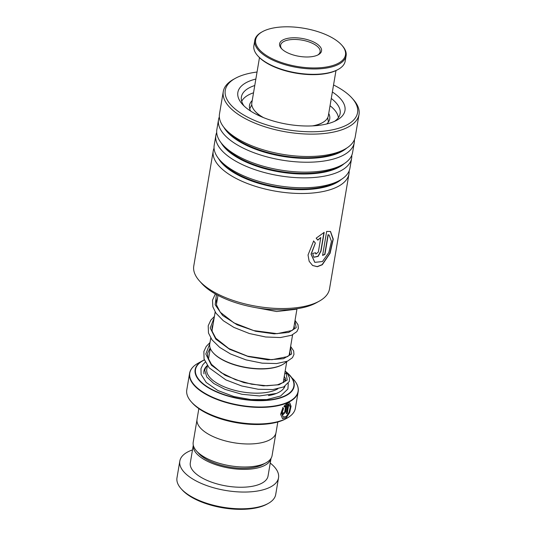 <?xml version="1.0" encoding="UTF-8"?>
<svg xmlns="http://www.w3.org/2000/svg" width="536" height="536" viewBox="0 0 536 536"><rect width="100%" height="100%" fill="white"/><g stroke="black" fill="none" stroke-linecap="round" stroke-linejoin="round"><path stroke-width="0.8" d="M275.839 433.403L272.08 455.613A39.999 17.031 -170.4 0 1 266.104 462.729L263.189 464.344A37.044 15.772 -170.4 0 1 210.507 461.442A37.044 15.772 -170.4 0 1 198.729 453.443L196.504 450.957A39.999 17.031 -170.4 0 1 193.201 442.274L196.96 420.063M266.104 462.729A39.999 17.031 -170.4 0 1 209.221 459.593A39.999 17.031 -170.4 0 1 196.504 450.957M282.8 364.453L282.305 364.728A39.577 16.851 -170.4 0 1 226.025 361.626A39.577 16.851 -170.4 0 1 213.442 353.077L213.06 352.661A40.079 17.065 9.6 0 0 225.803 361.318A40.079 17.065 9.6 0 0 282.8 364.453A40.079 17.065 9.6 0 0 286.639 361.519M210.755 338.022L209.75 343.958A40.079 17.065 9.6 0 0 213.06 352.661M287.142 418.08L285.909 418.763A53.814 22.914 -170.4 0 1 209.375 414.549A53.814 22.914 -170.4 0 1 192.263 402.925L191.325 401.873A55.067 23.45 9.6 0 0 208.832 413.765A55.067 23.45 9.6 0 0 287.142 418.08A55.067 23.45 9.6 0 0 295.37 408.278L298.17 391.716A55.067 23.45 -170.4 0 1 266.694 407.213A55.067 23.45 -170.4 0 1 211.633 397.203A55.067 23.45 -170.4 0 1 189.577 373.351A55.067 23.45 -170.4 0 1 191.479 368.882M285.46 371.334A50.21 21.38 -170.4 0 1 289.996 375.481A50.21 21.38 -170.4 0 1 275.752 399.146A50.21 21.38 -170.4 0 1 215.244 391.387A50.21 21.38 -170.4 0 1 202.635 360.708L197.978 363.287C193.107 366.001 190.307 369.358 189.577 373.351L186.776 389.913A55.067 23.45 9.6 0 0 191.325 401.873M277.822 421.986L276.027 432.572A40.046 17.052 -170.4 0 1 253.133 443.842A40.046 17.052 -170.4 0 1 213.094 436.565A40.046 17.052 -170.4 0 1 197.054 419.219L198.843 408.626M283.544 412.72C283.745 413.584 284.114 413.444 284.643 412.305L285.742 405.792L284.556 407.045L283.933 406.228L287.135 403.394L285.701 411.862L282.908 414.824L282.398 413.122A55.067 23.45 -170.4 0 0 283.544 412.72L283.624 413.223M282.928 407.601L283.564 408.419L281.836 413.698L283.316 417.095L286.385 416.325L289.105 412.151L290.204 407.219L289.112 404.526L288.783 404.405L287.296 413.236A55.067 23.45 -170.4 0 1 286.325 413.718L288.147 402.931L289.768 402.884L291.061 406.255L289.701 412.445L286.371 417.705L282.512 418.629L280.609 414.248L282.928 407.601M283.564 408.419L281.655 413.604L283.222 417.048M288.991 404.479L288.582 404.318L287.088 413.149A54.819 23.343 -170.4 0 1 286.358 413.517M289.661 402.844L290.84 406.288L289.474 412.392L286.217 417.571L282.425 418.583M282.747 407.501L283.383 408.325M285.742 405.792L284.368 406.945M286.894 403.534L285.5 411.769L282.82 414.77M283.343 412.794L283.517 413.189M268.221 503.445L266.988 504.128A48.809 20.783 -170.4 0 1 197.576 500.309A48.809 20.783 -170.4 0 1 182.059 489.763L181.114 488.711A50.062 21.313 9.6 0 0 197.034 499.525A50.062 21.313 9.6 0 0 268.221 503.445A50.062 21.313 9.6 0 0 275.705 494.54L278.532 477.79A50.062 21.313 9.6 0 0 270.238 463.064M192.498 449.912A50.062 21.313 9.6 0 0 179.815 461.094L176.981 477.844A50.062 21.313 9.6 0 0 181.114 488.711M271.035 458.354L268.047 476.015A39.423 16.784 9.6 0 1 245.508 487.11A39.423 16.784 9.6 0 1 206.092 479.941A39.423 16.784 9.6 0 1 190.307 462.87L193.288 445.208A39.423 16.784 9.6 0 0 209.114 462.079A39.423 16.784 9.6 0 0 248.309 469.255A39.423 16.784 9.6 0 0 271.028 458.36M179.815 461.094A50.062 21.313 9.6 0 0 199.861 482.775A50.062 21.313 9.6 0 0 249.917 491.874A50.062 21.313 9.6 0 0 278.532 477.79M312.421 125.9A38.8 16.522 9.6 0 0 322.558 122.61L321.814 123.019A38.049 16.201 -170.4 0 1 314.089 125.806M322.558 122.61A38.8 16.522 9.6 0 0 328.354 115.709L335.985 70.571M283.249 63.107A45.553 19.396 9.6 0 0 332.776 65.526A45.553 19.396 9.6 0 0 341.72 45.084A45.553 19.396 9.6 0 0 317.875 31.651A45.553 19.396 9.6 0 0 262.452 31.678A45.553 19.396 9.6 0 0 283.249 63.107M341.72 45.084L342.283 45.714A46.304 19.718 -170.4 0 1 346.109 55.771A46.304 19.718 -170.4 0 1 282.854 64.039A46.304 19.718 -170.4 0 1 254.788 40.327A46.304 19.718 -170.4 0 1 261.709 32.086L262.452 31.678M338.283 69.372L337.539 69.781A45.553 19.396 -170.4 0 1 282.117 69.807A45.553 19.396 -170.4 0 1 258.272 56.374L257.709 55.744A46.304 19.718 9.6 0 0 281.949 69.399A46.304 19.718 9.6 0 0 338.283 69.372A46.304 19.718 9.6 0 0 345.197 61.131L346.109 55.771M292.475 54.726A21.279 9.058 -170.4 0 1 281.34 48.454A21.279 9.058 -170.4 0 1 285.514 38.9A21.279 9.058 -170.4 0 1 308.649 40.032A21.279 9.058 -170.4 0 1 318.364 54.712A21.279 9.058 -170.4 0 1 292.475 54.726M317.707 55.047A20.026 8.529 9.6 0 0 320.119 51.838A20.026 8.529 9.6 0 0 307.979 41.58A20.026 8.529 9.6 0 0 280.63 45.158A20.026 8.529 9.6 0 0 281.849 48.984M259.478 57.633L251.846 102.765A38.8 16.522 9.6 0 0 255.049 111.193A38.8 16.522 9.6 0 0 263.538 117.632M261.997 116.995A38.049 16.201 -170.4 0 1 255.612 111.823L255.049 111.193M254.788 40.327L253.883 45.687A46.304 19.718 9.6 0 0 257.709 55.744M319.235 301.178L316.267 302.82A65.834 28.026 -170.4 0 1 221.797 297.266A65.834 28.026 -170.4 0 1 201.724 283.444L199.459 280.918A68.836 29.306 9.6 0 0 220.45 295.37A68.836 29.306 9.6 0 0 319.235 301.178A68.836 29.306 9.6 0 0 329.519 288.924L348.976 173.885A68.836 29.306 -170.4 0 1 309.118 193.282A68.836 29.306 -170.4 0 1 239.907 180.324A68.836 29.306 -170.4 0 1 213.234 150.924A68.836 29.306 -170.4 0 1 214.058 148.117M213.234 150.924L193.777 265.97A68.836 29.306 9.6 0 0 199.459 280.918M257.046 72.032A67.08 28.562 9.6 0 0 235.291 78.357A67.08 28.562 9.6 0 0 251.263 118.945A67.08 28.562 9.6 0 0 332.555 129.806A67.08 28.562 9.6 0 0 352.018 98.095A67.08 28.562 9.6 0 0 333.553 84.976M352.018 98.095L353.331 99.569A68.836 29.306 -170.4 0 1 359.02 114.516A68.836 29.306 -170.4 0 1 319.161 133.92A68.836 29.306 -170.4 0 1 249.95 120.962A68.836 29.306 -170.4 0 1 223.278 91.562A68.836 29.306 -170.4 0 1 233.562 79.315L235.291 78.357M332.367 91.991A54.317 23.128 -170.4 0 1 336.856 120.198A54.317 23.128 -170.4 0 1 258.901 115.615A54.317 23.128 -170.4 0 1 242.339 104.212A54.317 23.128 -170.4 0 1 255.86 79.047M334.578 121.337A50.062 21.313 9.6 0 0 340.132 113.619A50.062 21.313 9.6 0 0 331.268 98.463M351.77 155.326A68.836 29.306 -170.4 0 1 351.623 158.247L349.948 168.15A68.836 29.306 -170.4 0 1 339.663 180.404A68.836 29.306 -170.4 0 1 240.878 174.595A68.836 29.306 -170.4 0 1 219.887 160.143A68.836 29.306 -170.4 0 1 214.206 145.196L215.881 135.293A68.836 29.306 -170.4 0 1 216.698 132.486M351.623 158.247A68.836 29.306 -170.4 0 1 311.764 177.65A68.836 29.306 -170.4 0 1 242.553 164.693A68.836 29.306 -170.4 0 1 215.881 135.293M354.417 139.695A68.836 29.306 -170.4 0 1 354.263 142.616L352.588 152.519A68.836 29.306 -170.4 0 1 342.31 164.766A68.836 29.306 -170.4 0 1 243.525 158.964A68.836 29.306 -170.4 0 1 222.534 144.512A68.836 29.306 -170.4 0 1 216.852 129.565L218.527 119.662A68.836 29.306 -170.4 0 1 219.345 116.855M354.263 142.616A68.836 29.306 -170.4 0 1 314.411 162.019A68.836 29.306 -170.4 0 1 245.2 149.062A68.836 29.306 -170.4 0 1 218.527 119.662M359.02 114.516L355.234 136.888A68.836 29.306 -170.4 0 1 344.95 149.135A68.836 29.306 -170.4 0 1 246.165 143.333A68.836 29.306 -170.4 0 1 225.18 128.881A68.836 29.306 -170.4 0 1 219.492 113.934L223.278 91.562M349.13 170.964A68.836 29.306 -170.4 0 1 348.976 173.885M318.351 252.007L320.796 237.542L317.828 240.141L316.173 238.178L324.173 232.356L320.99 251.176L318.129 256.396L313.868 257.26L312.635 253.407A68.836 29.306 -170.4 0 0 315.563 252.751L315.965 254.03L318.351 252.007M313.64 241.039L315.362 243.049L311.195 254.245L314.82 262.339L322.444 261.548L328.856 252.483L331.456 241.327L329.084 235.056L328.233 234.795L324.916 254.419A68.836 29.306 -170.4 0 1 322.598 255.417L326.652 231.438L330.511 231.478L333.265 239.143L330.096 253.24L322.297 264.744L317.319 266.707L312.615 265.501L309.158 261.293L308.033 255.002L313.64 241.039M254.761 85.519A50.062 21.313 9.6 0 0 241.408 96.922A50.062 21.313 9.6 0 0 244.115 106.034M315.362 243.049L311.048 254.151L314.739 262.292M328.977 235.009L328.032 234.708L324.716 254.325A68.581 29.199 -170.4 0 1 322.632 255.23M330.404 231.438L333.037 239.183L329.854 253.2L322.143 264.623L317.212 266.606L312.548 265.454M313.493 240.932L315.208 242.942M320.796 237.542L317.66 240.041M323.958 232.463L320.809 251.076L318.009 256.248L313.788 257.213M315.382 252.798L315.885 253.977M209.998 342.511L206.206 346.49L203.881 351.469L204.062 359.02L209.167 367.83L225.857 379.89L241.689 385.967L258.211 389.263L272.931 389.545L283.799 386.905L289.319 381.431L289.527 377.947L287.577 374.014L286.117 373.183L284.723 373.679M252.222 100.52A40.676 17.32 9.6 0 0 250.808 102.188A40.676 17.32 9.6 0 0 249.508 105.337A40.676 17.32 9.6 0 0 250.654 111.093M326.739 123.963A40.676 17.32 9.6 0 0 328.421 122.054A40.676 17.32 9.6 0 0 329.714 118.905A40.676 17.32 9.6 0 0 328.736 113.465M338.41 117.679A49.433 21.051 9.6 0 0 330.042 105.726M253.535 92.788A49.433 21.051 9.6 0 0 242.446 100.044A49.433 21.051 9.6 0 0 241.703 101.317M277.849 388.821A38.8 16.522 -170.4 0 1 222.326 385.987A38.8 16.522 -170.4 0 1 206.782 369.177L207.385 365.619L205.844 367.421L204.732 370.162L206.742 376.935L213.817 383.515L225.066 389.384L241.991 394.288L259.458 395.957L276.388 393.451M286.787 361.465L283.296 382.121A38.8 16.522 -170.4 0 1 283.169 382.691M283.919 378.409A41.299 17.588 -170.4 0 1 285.092 380.989M284.958 386.288A41.299 17.588 -170.4 0 1 268.496 395.608M197.978 363.287A54.92 23.383 9.6 0 0 211.774 396.848A54.92 23.383 9.6 0 0 277.963 405.337A54.92 23.383 9.6 0 0 293.547 379.448L285.447 371.314M202.635 360.708A50.21 21.38 -170.4 0 1 204.323 359.85L202.635 360.708M208.048 358.363A50.21 21.38 -170.4 0 1 208.645 358.162L208.048 358.356M208.631 358.269A49.855 21.226 9.6 0 0 208.082 358.457M204.363 359.971A49.855 21.226 9.6 0 0 215.472 391.166A49.855 21.226 9.6 0 0 278.626 398.121A49.855 21.226 9.6 0 0 285.788 371.716M297.849 386.871A55.067 23.45 -170.4 0 1 298.17 391.716C298.793 387.702 297.252 383.615 293.547 379.448M204.002 373.907A41.299 17.588 -170.4 0 1 207.332 365.539M341.459 179.332A65.975 28.093 -170.4 0 1 242.051 177.034A65.975 28.093 -170.4 0 1 218.547 158.542M344.105 163.701A65.975 28.093 -170.4 0 1 244.697 161.403A65.975 28.093 -170.4 0 1 221.187 142.911M346.745 148.063A65.975 28.093 -170.4 0 1 247.337 145.765A65.975 28.093 -170.4 0 1 223.834 127.28M339.663 180.404L336.843 181.965A65.975 28.093 -170.4 0 1 242.158 176.398A65.975 28.093 -170.4 0 1 222.038 162.549L219.887 160.143M342.31 164.766L339.482 166.334A65.975 28.093 -170.4 0 1 244.805 160.767A65.975 28.093 -170.4 0 1 224.685 146.918L222.534 144.512M344.95 149.135L342.129 150.703A65.975 28.093 -170.4 0 1 247.444 145.135A65.975 28.093 -170.4 0 1 227.324 131.286L225.18 128.881M286.117 373.183L287.229 380.037L279.008 384.774L263.364 385.866L243.92 382.624L225.154 375.321L211.385 365.17L205.811 354.008L209.757 343.911M290.512 347.114L291.651 353.974L283.437 358.711L267.792 359.817L248.342 356.574L229.569 349.278L215.794 339.12L210.213 327.958L214.166 317.861M294.921 321.064L296.187 327.697L288.73 332.421L274.184 333.848L255.672 331.268L237.167 324.823L222.621 315.463L215.164 304.75L216.43 294.539M210.3 348.387L208.437 359.415M217.971 295.37L216.43 304.488M215.164 311.965L212.022 330.538M249.716 108.801L251.793 104.788M328.38 122.108L327.737 117.632M297.004 308.749L293.514 329.372M292.596 334.806L289.105 355.428M284.274 376.319L285.621 378.831L285.527 380.145L283.953 382.155L277.507 384.794L266.948 385.786L251.645 384.218L235.545 379.723L221.355 372.768L211.459 364.339L207.787 357.432L207.586 353.304L210.139 347.944M289.715 351.844L290.016 353.753L289.634 354.738L287.658 356.587L271.846 359.73L247.599 356.172L228.792 348.527L215.8 338.209L212.182 331.322L212.001 327.221L213.14 323.938M294.117 325.794L294.425 327.657L292.18 330.464L277.125 333.667L253.722 330.585L233.964 322.906L220.263 312.227L216.537 305.058L216.437 300.998L217.542 297.889M283.752 388.399L284.475 386.563M283.578 382.429L283.33 381.92M287.45 373.82L285.172 371.013M205.268 362.128L202.789 364.795L200.966 368.634L201.101 374.443L206.213 382.463L217.851 390.51L233.83 396.519L250.841 399.575L266.874 399.568L280.63 395.997L287.912 389.002L288.274 383.428M290.633 346.41L293.668 350.98L293.949 354.484L292.448 357.686L287.49 361.177L276.583 363.555L262.111 363.153L245.99 359.877L230.54 353.974L219.74 347.422L212.015 339.858L208.484 333.01L208.209 325.754L210.795 320.18L214.4 316.461M295.041 320.361L298.003 324.722L298.364 328.394L296.877 331.603L291.584 335.255L280.395 337.546L265.648 336.99L249.347 333.519L233.884 327.389L223.318 320.729L215.907 313.098L212.839 306.773L212.524 300.14L215.345 293.936M297.045 308.729L295.617 309.346L276.656 311.53L252.061 306.94"/></g></svg>
